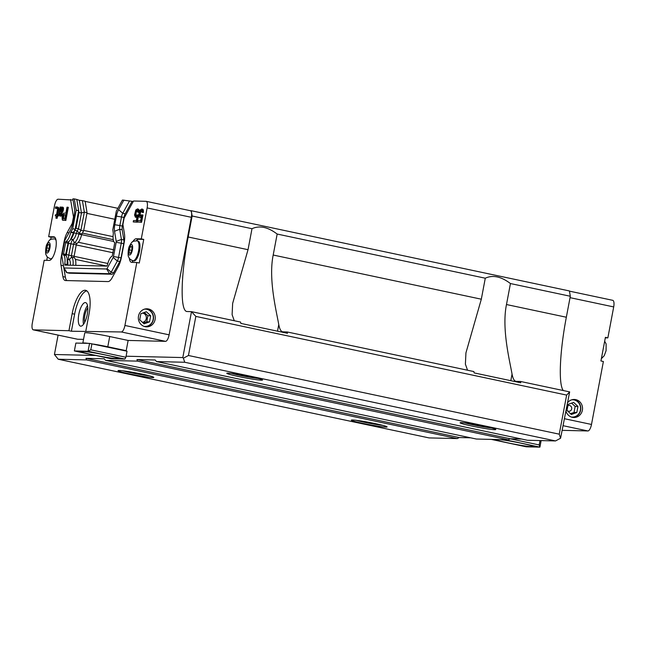 <?xml version="1.0" encoding="UTF-8"?>
<svg xmlns="http://www.w3.org/2000/svg" width="646" height="646" viewBox="0 0 646 646"><rect width="100%" height="100%" fill="white"/><g stroke="black" fill="none" stroke-linecap="round" stroke-linejoin="round"><path stroke-width="0.97" d="M51.575 258.981A10.166 3.513 102 0 1 51.567 258.981A10.166 3.513 102 0 1 51.349 258.957L50.412 258.755A10.166 3.513 -78 0 0 50.638 258.78A10.166 3.513 -78 0 0 52.504 257.689M56.105 240.692A10.166 3.513 -78 0 0 54.627 238.867L55.564 239.068A10.166 3.513 102 0 1 55.782 239.133M48.111 251.157L46.754 251.124L46.698 247.83L47.998 244.568L49.346 244.6L49.403 247.894L48.111 251.157M46.698 247.83L49.217 248.363M49.354 244.858L47.998 244.568M83.512 324.284A12.04 4.159 102 0 1 83.738 315.321A12.04 4.159 102 0 1 87.493 305.518M84.747 322.249A8.891 3.068 102 0 1 84.844 315.345A8.891 3.068 102 0 1 87.791 307.876M142.524 313.108A4.627 4.328 -88.6 0 1 142.427 322.314M155.08 319.584A9.028 8.455 -88.6 0 1 146.577 326.844A9.028 8.455 -88.6 0 1 138.341 317.622A9.028 8.455 -88.6 0 1 147.013 308.796A9.028 8.455 -88.6 0 1 155.08 319.584M145.713 326.779A9.028 8.455 91.4 0 0 153.36 319.536A9.028 8.455 91.4 0 0 146.149 308.82M89.552 343.389L127.036 351.222L125.897 357.262L124.896 359.079L111.209 358.748L74.371 350.94L75.865 343.066L89.552 343.389L88.058 351.262L74.371 350.94M82.446 351.359A18.726 1.13 10.7 0 1 103.077 354.525A18.726 1.13 10.7 0 1 118.032 358.482A18.726 1.13 10.7 0 1 99.427 356.124A18.726 1.13 10.7 0 1 81.234 351.529A18.726 1.13 10.7 0 1 82.446 351.359M109.715 336.534L128.134 340.442L126.204 350.673L107.785 346.773L109.715 336.534A18.726 1.13 10.7 0 0 84.755 332.908L82.841 343.05M81.994 343.212L83.068 343.01A18.726 1.13 10.7 0 1 88.349 343.365M93.565 344.124A18.726 1.13 10.7 0 1 107.785 346.773L108.084 347.201M124.896 359.079L88.058 351.262L90.787 349.809L125.897 357.262M91.926 343.777L90.787 349.809M126.204 350.673L126.503 351.109M144.357 309.184A8.648 8.099 -88.6 0 1 153.142 319.471A8.648 8.099 -88.6 0 1 143.953 326.335M150.688 315.797L149.541 321.853L144.058 323.84L139.722 319.77L140.86 313.714L146.343 311.727L150.688 315.797L147.869 315.733L144.3 312.47M143.178 323.016L146.731 321.789L147.869 315.733M146.731 321.789L149.541 321.853M83.536 339.376L77.609 339.239A6.686 2.309 102 0 1 77.455 339.215A6.686 2.309 102 0 1 77.318 339.174M58.092 335.113L54.434 354.493L95.81 355.486M190.223 210.693A6.686 2.309 102 0 1 190.376 210.709A6.686 2.309 102 0 1 191.329 217.306L169.123 334.838A6.686 2.309 102 0 1 165.537 341.338L128.134 340.442M126.099 356.212L182.81 357.569L191.491 311.655L186.856 311.509C180.081 310.871 180.702 275.81 188.172 236.993L192.137 216.006L191.256 210.717L190.304 210.693M567.891 405.712A2.907 2.721 -88.6 0 1 571.387 409.774A2.907 2.721 -88.6 0 1 567.018 410.347M567.616 402.676A9.028 8.455 -88.6 0 1 574.294 399.454A9.028 8.455 -88.6 0 1 582.53 408.684A9.028 8.455 -88.6 0 1 573.858 417.51A9.028 8.455 -88.6 0 1 566.009 411.203M573.002 417.437A9.028 8.455 91.4 0 0 580.641 410.202A9.028 8.455 91.4 0 0 573.43 399.486M499.98 439.603A18.726 1.13 10.7 0 1 520.603 443.091A18.726 1.13 10.7 0 1 533.039 446.539A18.726 1.13 10.7 0 1 531.828 446.709A18.726 1.13 10.7 0 1 511.196 443.544A18.726 1.13 10.7 0 1 496.241 439.587A18.726 1.13 10.7 0 1 496.298 439.514M510.17 438.787L539.184 444.949L540.016 440.564M491.299 439.393L526.215 446.806L539.903 447.137L504.978 439.724M541.138 440.588L539.903 447.137L539.184 444.949M571.645 399.842A8.648 8.099 -88.6 0 1 580.584 408.635A8.648 8.099 -88.6 0 1 571.234 416.993M577.968 406.455L576.821 412.511L571.339 414.506L567.002 410.428L568.149 404.372L573.632 402.385L577.968 406.455L575.158 406.391L571.581 403.128M570.458 413.674L574.011 412.447L575.158 406.391M574.011 412.447L576.821 412.511M563.328 390.547C558.314 384.709 559.654 352.135 566.34 317.234L570.305 296.248L569.425 290.95L191.256 210.717M569.659 391.896L566.639 395.086L559.25 434.169L560.583 438.23L569.659 391.896L520.547 381.471L515.912 381.326C514.159 380.922 512.876 378.499 512.052 374.074C509.492 359.79 501.611 328.426 506.48 304.532L510.445 283.546L570.305 296.248M231.446 373.396A16.853 1.017 -169.3 0 0 258.158 378.443M227.965 373.097A18.185 1.098 10.7 0 1 247.475 376.061A18.185 1.098 10.7 0 1 262.518 379.945A18.185 1.098 10.7 0 1 244.463 377.716A18.185 1.098 10.7 0 1 226.843 373.202A18.185 1.098 10.7 0 1 227.965 373.097M464.732 422.888A16.853 1.017 -169.3 0 0 491.445 427.943M461.252 422.589A18.185 1.098 10.7 0 1 480.761 425.553A18.185 1.098 10.7 0 1 495.805 429.437A18.185 1.098 10.7 0 1 477.749 427.216A18.185 1.098 10.7 0 1 460.13 422.702A18.185 1.098 10.7 0 1 461.252 422.589M355.986 420.288A16.853 1.017 -169.3 0 0 382.707 425.334M352.514 419.989A18.185 1.098 10.7 0 1 372.015 422.952A18.185 1.098 10.7 0 1 387.059 426.836A18.185 1.098 10.7 0 1 369.003 424.616A18.185 1.098 10.7 0 1 351.384 420.094A18.185 1.098 10.7 0 1 352.514 419.989M122.7 370.788A16.853 1.017 -169.3 0 0 149.42 375.835M119.227 370.489A18.185 1.098 10.7 0 1 138.728 373.453A18.185 1.098 10.7 0 1 153.772 377.337A18.185 1.098 10.7 0 1 135.717 375.116A18.185 1.098 10.7 0 1 118.097 370.594A18.185 1.098 10.7 0 1 119.227 370.489M117.871 208.319L85.151 201.374M114.786 219.269L86.919 213.358M113.074 236.654L83.697 230.42M192.137 216.006L251.997 228.708C259.514 225.236 267.896 227.021 277.166 234.046L485.283 278.208C492.801 274.736 501.183 276.52 510.445 283.546M560.583 438.23L555.528 440.935L527.402 440.265L156.598 361.582L155.153 360L136.96 359.564L137.477 361.13L105.605 360.363L104.151 358.78L85.966 358.344L86.475 359.903L58.213 359.233L54.434 354.493M521.629 439.038L510.219 438.763L136.96 359.564M105.605 360.363L476.401 439.038L508.273 439.805L510.219 438.763M470.627 437.818L459.225 437.544L85.966 358.344M58.213 359.233L429.017 437.907L457.279 438.586L459.225 437.544M251.997 228.708L248.032 249.695L232.649 303.386L232.108 314.675L234.272 320.731M520.547 381.471L520.765 382.795L474.107 372.895L473.889 371.571L287.26 331.979L287.478 333.296L240.821 323.396L240.603 322.079L191.491 311.655L195.835 316.403L566.639 395.086M182.81 357.569L183.391 358.199L188.446 355.494L195.835 316.403M156.598 361.582L184.724 362.261L183.391 358.199M467.559 370.231L465.395 364.174L465.936 352.886L481.318 299.195L485.283 278.208M481.318 299.195L273.193 255.033L277.166 234.046M273.193 255.033C268.324 278.919 276.197 310.258 278.765 324.575L277.522 331.188M559.25 434.169L188.446 355.494M184.724 362.261L555.528 440.935M457.279 438.586L86.475 359.903M508.273 439.805L137.477 361.13M287.26 331.979L282.625 331.826C280.873 331.422 279.589 329.008 278.765 324.575M562.391 430.349L587.908 430.955A6.686 2.309 -78 0 0 591.494 424.454L603.388 361.494L600.933 360.969L605.399 337.357L607.854 337.882L613.7 306.923A6.686 2.309 -78 0 0 612.747 300.325A6.686 2.309 -78 0 0 612.594 300.309M607.854 337.882L605.31 337.818M75.752 265.345A10.659 3.682 -78 0 0 74.274 257.746A1.55 0.533 102 0 1 74.112 256.236L76.26 244.858A1.55 0.533 102 0 1 76.987 243.372A10.659 3.682 -78 0 0 81.614 234.789A1.55 0.533 102 0 1 81.929 233.949L83.609 230.897L87.049 212.704L85.135 201.237L82.43 200.664L84.343 212.13L81.453 212.994L79.329 200.292L82.43 200.664M74.112 256.236L71.407 255.663L73.563 244.285L68.444 243.397L66.296 254.782A4.579 1.583 -78 0 0 66.15 255.735M81.929 233.949L79.224 233.376A1.55 0.533 -78 0 0 78.917 234.215A10.659 3.682 102 0 1 74.29 242.799A1.55 0.533 -78 0 0 73.563 244.285L76.26 244.858M83.609 230.897L80.912 230.323L84.343 212.13L87.049 212.704M81.614 234.789L76.349 233.392A4.579 1.583 102 0 1 77.27 230.921L79.224 233.376L80.912 230.323L78.473 228.732L81.453 212.994L78.998 212.477L76.753 199.42L79.329 200.292M50.679 239.496L51.115 237.187L48.66 236.67L54.506 205.711A6.686 2.309 102 0 1 58.092 199.21L73.055 200.026L74.581 209.28M133.286 201.471L122.425 200.05L116.32 211.129L112.816 229.71L113.349 233.537A10.578 3.65 -78 0 0 114.77 242.662L112.226 256.107A10.578 3.65 -78 0 0 107.389 265.078L106.937 266.095L64.826 265.086L64.761 264.061A10.578 3.65 -78 0 0 63.34 254.936L65.884 241.491A10.578 3.65 -78 0 0 70.721 232.52L72.691 228.749L76.204 210.168L74.322 198.903L72.861 198.863L74.492 208.626A9.367 3.23 102 0 1 74.225 215.142L72.602 223.726A9.367 3.23 102 0 1 70.414 230.202M74.322 198.903L76.753 199.42M63.365 265.03A13.372 4.619 -78 0 0 63.469 265.797L65.367 277.15L62.912 276.633A13.372 4.619 102 0 0 65.206 280.517A13.372 4.619 102 0 0 65.504 280.55L108.076 281.575A13.372 4.619 102 0 0 112.113 277.812L118.266 266.645A13.372 4.619 102 0 0 121.391 257.399L124.08 243.195A13.372 4.619 102 0 0 124.46 233.892L122.893 224.533L124.105 218.122L133.536 201.011L146.02 201.31A6.686 2.309 102 0 1 146.174 201.326A6.686 2.309 102 0 1 147.126 207.923L141.28 238.883L143.735 239.408L139.27 263.019L136.815 262.494L124.92 325.463A6.686 2.309 102 0 1 121.335 331.963L71.391 331.228L68.936 330.712L33.406 329.856A6.686 2.309 102 0 1 33.253 329.84A6.686 2.309 102 0 1 32.3 323.242L44.194 260.281L49.258 260.403A12.04 4.159 102 0 0 55.637 249.073A12.04 4.159 102 0 0 53.989 236.816A12.04 4.159 102 0 0 53.723 236.791L54.248 236.896M46.738 260.338L47.376 256.971M78.828 314.279A12.04 4.159 102 0 1 85.547 302.603A12.04 4.159 102 0 1 87.113 315.24A12.04 4.159 102 0 1 80.548 326.149A12.04 4.159 102 0 1 78.828 314.279M65.884 241.491L68.314 242.008L65.666 254.411L71.407 255.663A1.55 0.533 -78 0 0 71.569 257.173A10.659 3.682 102 0 1 73.006 265.28M86.758 290.837A24.072 8.309 -78 0 0 74.613 314.174L71.391 331.228M143.735 239.408L138.672 239.286A12.04 4.159 -78 0 0 136.33 240.732M132.131 260.508A12.04 4.159 -78 0 0 133.133 262.405M54.797 237.276L51.115 237.187M48.66 236.67L53.723 236.791M68.936 330.712L72.158 313.657A24.072 8.309 102 0 1 85.587 290.304A24.072 8.309 102 0 1 89.027 314.061L85.805 331.115M136.815 262.494L131.752 262.373A12.04 4.159 102 0 1 131.485 262.341A12.04 4.159 102 0 1 129.337 258.255M132.866 241.661A12.04 4.159 102 0 1 136.217 238.762L141.28 238.883M62.912 276.633L61.015 265.272A13.372 4.619 102 0 1 61.394 255.961L64.083 241.757A13.372 4.619 102 0 1 67.208 232.52L72.271 223.322L73.483 216.911L70.576 199.509M56.162 206.93L56.896 207.083L56.63 208.48L55.411 208.311L55.669 206.914L56.162 206.93L55.895 208.327L55.411 208.311M56.299 216.039L55.257 215.877L55.467 214.763L56.541 214.787L57.551 208.924L56.929 208.069L57.139 206.954L58.406 207.398L58.834 208.254L57.793 214.819M58.818 209.377L58.083 209.215L57.026 214.795L58.544 214.973L58.334 216.087L57.551 216.071L57.131 218.308L55.903 218.138L56.331 215.901L55.257 215.877M60.845 207.657L60.49 208.432L61.628 207.059L62.953 207.229L63.566 208.642L62.589 212.268L60.377 213.059L60.353 214.738L59.618 214.577L60.546 214.884L61.435 213.786L62.662 213.947L61.806 215.893L59.747 215.982L58.931 214.561L60.07 207.019L61.289 207.229M67.588 207.205L68.323 207.358L65.844 220.472L62.331 219.971L62.073 217.161L63.591 213.277L65.892 213.051L66.998 207.188L67.588 207.205L65.109 220.318L62.767 220.262M137.929 214.771L138.664 214.932L137.291 222.184L133.238 221.949L133.496 220.552L136.33 220.625L137.178 216.16L135.402 217.234L134.554 214.973L135.797 209.958L137.566 208.876L138.414 211.137L138.397 212.259L137.816 212.251L137.646 210.564L136.274 210.531L135.159 213.309L135.668 215.837L137.929 214.771L136.556 222.03L133.238 221.949M136.96 217.29L135.402 217.234M137.566 208.876L138.745 209.328L139.156 211.299L139.14 212.421L137.816 212.251M137.469 210.418L136.007 212.905L136.233 215.853M140.545 215.958L141.539 214.86L142.96 215.029L141.587 222.289L137.533 222.054L137.792 220.657L140.626 220.722L141.474 216.257L140.287 217.355L139.261 217.048L138.922 213.673L140.093 210.063L141.87 208.981L142.629 210.12L142.701 212.364L142.112 212.348L141.603 210.378L140.57 210.628L139.399 214.246L139.625 215.659L140.545 215.958L139.625 215.659M141.256 217.395L139.697 217.339M141.87 208.981L143.041 209.425L143.372 210.273L143.436 212.518L142.112 212.348M141.014 210.362L141.757 210.515L140.303 213.002L140.36 215.812M132.01 201.439L125.203 213.794A5.346 1.849 -78 0 0 123.959 217.492L122.336 226.076A5.346 1.849 -78 0 0 122.183 229.798L123.871 239.924A5.346 1.849 102 0 1 123.725 243.655L121.036 257.859A5.346 1.849 102 0 1 119.785 261.549L113.631 272.717A5.346 1.849 102 0 1 112.016 274.227L69.445 273.201A5.346 1.849 102 0 1 69.324 273.193A5.346 1.849 102 0 1 69.211 273.153M65.367 277.15A13.372 4.619 -78 0 0 66.813 280.582M123.959 217.492L121.505 216.967A5.346 1.849 102 0 1 122.748 213.269L129.555 200.914M123.887 200.09L118.598 209.684A10960.609 6788.136 28.8 0 0 122.748 213.269L125.203 213.794M76.874 199.767L78.998 212.477L76.018 228.208L73.361 232.455L70.931 231.938M70.963 239.101L73.038 239.537A7.631 2.632 102 0 0 76.349 233.392L73.894 232.867A4.579 1.583 102 0 1 74.815 230.396L77.27 230.921L78.473 228.732L76.018 228.208L75.122 229.265L72.691 228.749M74.274 257.746L71.569 257.173L69.219 259.74A4.579 1.583 -78 0 1 68.751 255.299L70.898 243.922A4.579 1.583 -78 0 1 73.038 239.537L74.29 242.799L76.987 243.372M67.394 259.353L69.219 259.74A7.631 2.632 102 0 1 70.277 265.215M56.63 208.48L55.895 208.327M57.131 218.308L55.903 218.138M57.551 216.071L56.816 215.917L56.396 218.146M58.334 216.087L56.816 215.917M57.809 214.819L57.599 215.934M58.834 208.254L58.1 208.093L58.083 209.215M58.649 207.689L57.914 207.528L58.1 208.093M58.406 207.398L57.914 207.528M57.139 206.954L57.672 207.245M61.071 216.152L59.747 215.982M61.806 215.893L60.328 215.998M62.056 215.619L61.071 215.74M62.355 215.061L61.62 214.908L61.313 215.465M62.557 214.512L61.822 214.351L61.62 214.908M61.927 213.794L61.822 214.351M60.215 214.456L59.618 214.577M60.223 213.891L59.48 213.737L59.472 214.294M60.377 213.059L59.642 212.897L59.48 213.737M61.451 213.083L59.642 212.897M62.089 212.817L60.716 212.922M62.589 212.268L61.354 212.663M62.888 211.71L62.153 211.557L61.854 212.114M63.292 210.604L62.557 210.443L62.153 211.557M63.453 209.764L62.719 209.611L62.557 210.443M63.566 208.642L62.832 208.488L62.719 209.611M63.429 207.802L62.694 207.649L62.832 208.488M63.292 207.519L62.694 207.649M60.554 207.035L60.546 207.592M65.844 220.472L65.109 220.318M136.064 215.707L135.329 215.554M135.878 215.142L135.143 214.989M135.838 214.302L135.103 214.149M135.902 213.463L135.159 213.309M136.007 212.905L135.272 212.744M136.258 212.066L135.523 211.912M136.613 211.234L135.878 211.08M137.017 210.685L136.274 210.531M137.453 210.418L136.718 210.257M139.14 212.421L138.397 212.259M139.156 211.299L138.414 211.137M139.068 210.176L138.333 210.015M138.745 209.328L138.002 209.167M136.726 217.403L135.991 217.25M137 217.08L136.532 216.983M137.291 222.184L136.556 222.03M140.174 215.247L139.439 215.094M140.134 214.407L139.399 214.246M140.198 213.568L139.463 213.406M140.303 213.002L139.568 212.849M140.562 212.171L139.819 212.017M140.909 211.339L140.174 211.185M141.312 210.79L140.57 210.628M143.436 212.518L142.701 212.364M143.452 211.404L142.718 211.242M143.372 210.273L142.629 210.12M143.041 209.425L142.298 209.272M141.022 217.508L140.287 217.355M141.296 217.185L140.828 217.088M141.587 222.289L137.533 222.054M142.225 214.876L140.852 222.135M112.016 274.227L109.562 273.702A5.346 1.849 -78 0 0 111.177 272.2L117.33 261.032A5.346 1.849 -78 0 0 118.581 257.334L121.262 243.13A5.346 1.849 -78 0 0 121.416 239.408L119.728 229.273A10869.313 7663.062 170.5 0 0 114.52 231.252A9.367 3.23 102 0 1 114.786 224.735L116.409 216.152A9.367 3.23 102 0 1 118.598 209.684M116.409 216.152L121.496 216.967L119.881 225.551A5.346 1.849 -78 0 0 119.728 229.273L122.183 229.798M63.873 267.84L66.28 272.16A5.346 1.849 -78 0 0 66.869 272.669A5.346 1.849 -78 0 0 66.99 272.685L109.562 273.702L106.622 268.986L64.051 267.969A1.34 0.46 102 0 1 63.873 267.84A1.34 0.46 102 0 1 63.792 267.573L61.895 256.212A1.34 0.46 102 0 1 61.935 255.283L64.616 241.079A1.34 0.46 102 0 1 64.931 240.159L70.414 230.194M114.52 231.252L116.215 241.386A1.34 0.46 102 0 1 116.175 242.315L113.494 256.519A1.34 0.46 102 0 1 113.179 257.447L107.026 268.607A1.34 0.46 102 0 1 106.622 268.986M68.314 242.008L70.172 240.247L75.122 229.265L78.634 210.685L76.204 210.168M70.721 232.52L73.894 232.867A7.631 2.632 102 0 1 71.892 237.752L70.172 240.247M64.761 264.061L67.192 264.577L67.176 258.174L67.741 261.154A7.631 2.632 102 0 1 67.773 265.159M61.37 211.541L59.852 211.783L60.821 208.723L62 208.19L62.282 209.32L61.37 211.541M63.074 215.506L63.72 214.682L65.577 214.722L64.786 218.913L62.686 218.582L63.074 215.506L63.809 215.659L63.55 218.881M67.176 258.174L65.666 254.411L63.227 253.894M65.771 255.453L63.34 254.936M67.184 265.143L67.192 264.577L67.539 265.151M61.418 208.174L62.064 208.311M60.821 208.723L62.097 208.383M60.369 209.554L61.112 209.708L61.564 208.876M60.167 210.111L60.91 210.265L61.112 209.708M60.619 211.799L60.91 210.265M63.373 214.948L64.107 215.11L63.809 215.659M63.72 214.682L64.455 214.835L64.107 215.11M62.815 216.337L63.558 216.499M62.662 217.177L63.397 217.331M62.597 218.017L63.332 218.17M62.686 218.582L63.429 218.736M64.455 214.835L65.553 214.86M68.896 241.669A4.579 1.583 -78 0 0 68.444 243.397L65.383 242.516M137.13 240.845L138.058 241.039A10.166 3.513 102 0 1 139.447 251.391A10.166 3.513 102 0 1 134.069 260.952A10.166 3.513 102 0 1 133.843 260.927L132.906 260.734A10.166 3.513 -78 0 0 133.133 260.758A10.166 3.513 -78 0 0 138.519 251.197A10.166 3.513 -78 0 0 137.13 240.845C133.964 241.023 132.446 241.37 132.559 241.862C132.236 241.539 131.203 242.985 129.434 246.199C128.142 247.967 127.609 256.446 128.699 257.027C129.361 257.722 128.36 258.731 132.906 260.734M130.605 253.135L129.248 253.103L129.192 249.808L130.492 246.546L131.841 246.578L131.897 249.873L130.605 253.135M129.192 249.808L131.711 250.341M131.849 246.829L130.492 246.546M47.069 253.062A5.297 1.825 102 0 1 46.932 245.23A5.297 1.825 102 0 1 50.154 245.302A5.297 1.825 102 0 1 47.069 253.062M113.728 249.792L78.311 242.274M113.761 241.483L81.646 234.668M113.163 252.78L76.244 244.947M107.809 263.479L74.096 256.325M106.937 266.087L75.364 259.385M566.34 317.234L506.48 304.532M248.032 249.695L188.172 236.993M82.389 233.109L113.244 239.658M512.052 374.074L510.808 380.68M570.038 297.661L613.7 306.923M564.58 418.745L591.494 424.454M587.908 430.955L563.264 425.73M33.406 329.856L77.609 339.239M165.537 341.338L121.335 331.963M169.123 334.838L124.92 325.463M191.329 217.306L147.126 207.923M74.613 314.174L72.158 313.657M136.217 238.762L138.672 239.286M68.936 232.883L67.208 232.52M61.879 256.066L61.394 255.961M63.469 265.797L61.015 265.272M121.036 257.859L113.494 256.519M113.179 257.447L117.33 261.032L119.785 261.549M123.725 243.655L116.175 242.315M123.871 239.924L121.416 239.408L116.215 241.386M114.786 224.735A10767.633 652.751 10.7 0 1 119.881 225.551L122.336 226.076M69.445 273.201L66.99 272.685L64.051 267.969M113.631 272.717L111.177 272.2L107.026 268.607M67.103 265.143L64.753 264.642M129.563 255.033A5.297 1.825 102 0 1 129.434 247.2A5.297 1.825 102 0 1 132.648 247.281A5.297 1.825 102 0 1 129.563 255.033M54.627 238.867C51.47 239.052 49.952 239.391 50.065 239.892C49.742 239.569 48.7 241.015 46.94 244.228C45.648 245.989 45.115 254.467 46.205 255.049C46.867 255.743 45.866 256.753 50.412 258.755M612.747 300.325L569.457 291.144M33.253 329.84L77.455 339.215M146.174 201.326L190.376 210.709M69.324 273.193L66.869 272.669M604.672 341.185L606.11 343.898L606.093 350.657L604.212 355.744L601.369 358.659"/></g></svg>
